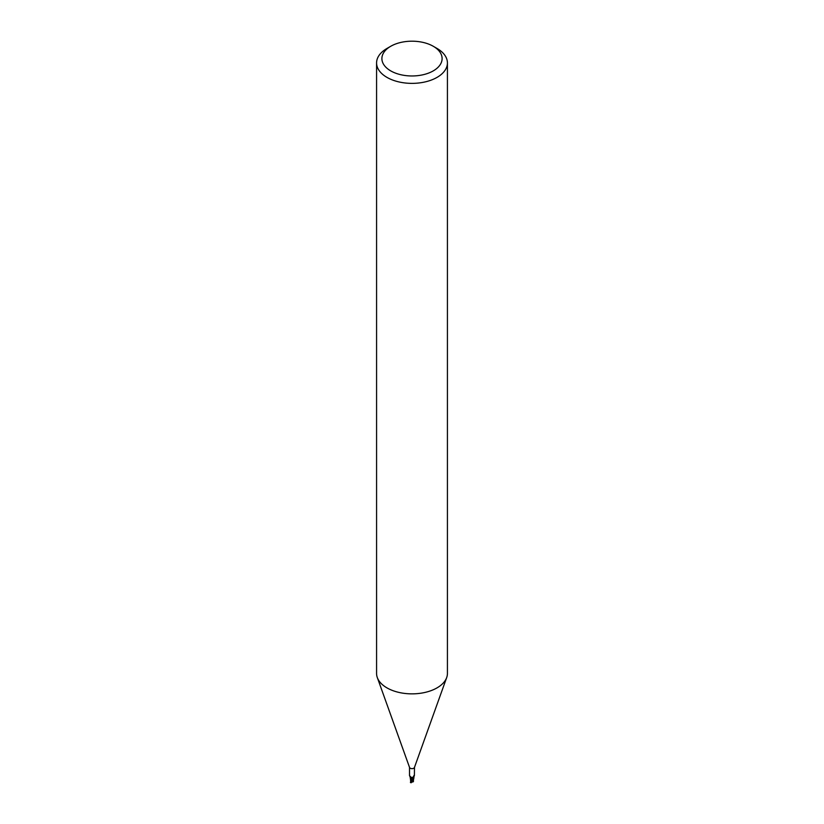 <?xml version="1.0" encoding="UTF-8"?>
<svg xmlns="http://www.w3.org/2000/svg" width="824" height="824" viewBox="0 0 824 824"><rect width="100%" height="100%" fill="white"/><g stroke="black" fill="none" stroke-linecap="round" stroke-linejoin="round"><path stroke-width="1.24" d="M433.29 46.288L437.05 48.462A35.422 20.456 180 0 1 447.422 62.923L447.422 673.404A35.422 20.456 180 0 1 446.69 677.555A35.422 20.456 180 0 1 437.05 687.865A35.422 20.456 180 0 1 401.854 693.005A35.422 20.456 180 0 1 377.31 677.555A35.422 20.456 180 0 1 376.578 673.404L376.578 62.923A35.422 20.456 180 0 1 386.95 48.462L390.71 46.288A30.107 17.386 180 0 1 433.29 46.288A30.107 17.386 180 0 1 433.29 70.874A30.107 17.386 180 0 1 390.71 70.874A30.107 17.386 180 0 1 390.71 46.288L386.95 48.462M414.482 767.216A2.482 1.432 180 0 1 414.431 767.505A2.482 1.432 180 0 1 413.751 768.236A2.482 1.432 180 0 1 411.289 768.586A2.482 1.432 180 0 1 409.569 767.505L377.31 677.555M447.422 62.923A35.422 20.456 180 0 1 437.05 77.384A35.422 20.456 180 0 1 398.445 81.813A35.422 20.456 180 0 1 376.578 62.923M413.885 777.877A2.276 1.318 180 0 1 413.627 778.423L413.04 777.279L414.287 775.25L413.844 777.557A2.276 1.318 180 0 1 413.885 777.877L413.555 778.515A2.565 1.483 180 0 1 412.917 778.731A2.565 1.483 180 0 0 413.555 778.515L413.669 778.402A2.482 1.432 180 0 1 412.896 778.68L412.608 777.98L412.896 778.68L411.567 778.114A1.143 0.659 180 0 1 412.793 778.526L411.567 778.114A2.276 1.318 180 0 1 411.073 777.949A2.276 1.318 180 0 1 410.105 776.898M410.888 777.866L410.167 777.166L410.867 777.938L410.609 780.266L410.146 777.073M409.518 767.36L409.518 775.662L410.208 776.95L412.608 777.98L411.959 777.269M413.112 777.104A2.74 2.616 -29.6 0 0 413.215 778.289L413.04 777.279M413.751 775.899L414.287 775.25A2.74 2.616 -29.6 0 0 413.988 775.497M414.482 767.36L414.4 775.559M410.743 777.042A2.894 1.638 169.5 0 1 411.588 778.103L410.867 777.825M412.989 778.835L411.526 778.227L410.651 780.586M413.391 780.637L413.267 781.77L410.97 782.367L413.669 778.402M413.421 778.639A2.657 1.535 180 0 1 412.948 778.773L410.609 782.45M411.073 781.492L410.486 782.512M410.857 781.852L410.682 781.039M413.38 781.44L413.36 780.894M413.318 780.493L413.349 781.039M413.463 781.358L413.432 780.184M413.493 779.689L413.864 778.052M411.238 781.214L412.773 778.587M410.311 776.332L410.208 776.95M414.431 767.505L446.69 677.555M410.599 781.513L410.599 779.834M413.401 779.834L413.401 781.513M410.414 782.501L411.155 782.769"/></g></svg>
